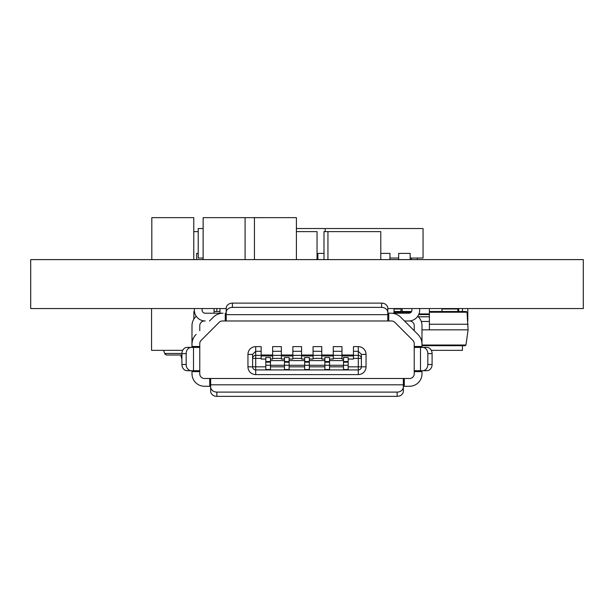 <?xml version="1.0" encoding="UTF-8"?>
<svg xmlns="http://www.w3.org/2000/svg" width="614" height="614" viewBox="0 0 614 614"><rect width="100%" height="100%" fill="white"/><g stroke="black" fill="none" stroke-linecap="round" stroke-linejoin="round"><path stroke-width="0.92" d="M387.81 308.55L583.3 308.55L583.3 259.607L30.7 259.607L30.7 308.55L226.19 308.55M296.401 259.607L296.401 217.648L245.086 217.663L245.086 259.607M245.086 217.648L203.134 217.648L203.134 259.607M151.819 259.607L151.819 217.648L193.778 217.648L193.778 259.607M254.442 217.648L254.442 259.607M194.339 308.55L194.339 310.108A10.875 10.875 0 0 0 205.214 320.984L204.439 320.984A4.659 4.659 0 0 0 199.773 325.65L199.773 330.731M414.227 330.731L414.227 325.65A4.659 4.659 0 0 0 409.561 320.984L404.48 320.984L417.896 334.407A13.984 13.984 0 0 1 421.995 344.293L421.995 325.65A12.433 12.433 0 0 0 417.743 316.287M272.654 358.376L272.654 346.626L281.358 346.626L281.358 358.376L272.654 358.376L272.654 359.06L270.482 359.06L270.482 357.501L265.816 357.501L265.816 369.521L270.482 369.521L270.482 365.276L284.466 365.276L284.466 369.521L289.133 369.521L289.133 365.276L304.667 365.276L304.667 369.521L309.333 369.521L309.333 365.276L324.867 365.276L324.867 369.521L329.534 369.521L329.534 365.276L343.518 365.276L343.518 369.521L348.184 369.521L348.184 357.501L343.518 357.501L343.518 360.61L329.534 360.61L329.534 357.501L324.867 357.501L324.867 360.61L309.333 360.61L309.333 357.501L304.667 357.501L304.667 360.61L289.133 360.61L289.133 357.501L284.466 357.501L284.466 360.61L270.482 360.61L270.482 359.06M261.157 355.951L272.654 355.951M348.184 366.827L358.284 366.827L358.284 358.376L353.464 358.376L353.464 346.626L358.284 346.626A7.767 7.767 0 0 1 366.051 354.393L366.051 366.827A7.767 7.767 0 0 1 358.284 374.601L255.716 374.601A7.767 7.767 0 0 1 247.949 366.827L247.949 354.393A7.767 7.767 0 0 1 255.716 346.626L261.157 346.626L261.157 358.376L255.716 358.376L255.716 366.827L265.816 366.827M265.816 359.06L261.157 359.06L261.157 358.376M292.855 358.376L292.855 346.626L301.558 346.626L301.558 358.376L292.855 358.376L292.855 359.06L289.133 359.06M281.358 355.951L292.855 355.951M284.466 359.06L281.358 359.06L281.358 358.376M313.063 358.376L313.063 346.626L321.767 346.626L321.767 358.376L313.063 358.376L313.063 359.06L309.333 359.06M301.558 355.951L313.063 355.951M304.667 359.06L301.558 359.06L301.558 358.376M333.264 358.376L333.264 346.626L341.967 346.626L341.967 358.376L333.264 358.376L333.264 359.06L329.534 359.06M321.767 355.951L333.264 355.951M324.867 359.06L321.767 359.06L321.767 358.376M353.464 358.376L353.464 359.06L348.184 359.06M341.967 355.951L353.464 355.951M343.518 359.06L341.967 359.06L341.967 358.376M265.816 365.276L270.482 365.276L270.482 360.61M265.816 361.546L270.482 361.546M284.466 360.61L284.466 365.276L289.133 365.276L289.133 360.61M284.466 361.546L289.133 361.546M304.667 360.61L304.667 365.276L309.333 365.276L309.333 360.61M304.667 361.546L309.333 361.546M324.867 360.61L324.867 365.276L329.534 365.276L329.534 360.61M324.867 361.546L329.534 361.546M343.518 360.61L343.518 365.276L348.184 365.276M343.518 361.546L348.184 361.546M341.967 351.292L333.264 351.292M321.767 351.292L313.063 351.292M301.558 351.292L292.855 351.292M281.358 351.292L272.654 351.292M366.051 354.393L361.393 354.393L361.393 358.376L361.393 354.393L358.284 351.292L353.464 351.292M191.936 347.401L192.005 325.65A12.433 12.433 0 0 1 196.257 316.287M226.19 312.572L226.19 308.32A6.217 5.204 0 0 1 232.407 303.116L232.407 307.368A6.217 5.204 180 0 0 226.19 312.572L226.19 320.953L222.437 320.984A4.659 4.659 0 0 0 219.144 322.35L201.139 340.356A4.659 4.659 0 0 0 199.773 343.656L199.773 373.819A4.659 4.659 0 0 0 204.439 378.485L409.561 378.485A4.659 4.659 0 0 0 414.227 373.819L414.258 370.71L422.647 370.71A6.217 5.196 -90 0 0 427.835 364.501L432.095 364.501A6.217 5.196 90 0 1 426.907 370.71L422.647 370.71M422.647 347.401L426.907 347.401A6.217 5.196 90 0 1 432.095 353.618L427.835 353.618A6.217 5.196 -90 0 0 422.647 347.401L414.258 347.401L414.227 346.473L414.227 371.647L421.995 371.647L421.995 373.819A12.433 12.433 0 0 1 409.561 386.252L403.344 386.321M422.064 347.401L421.995 346.473L414.227 346.473L414.227 343.656A4.659 4.659 0 0 0 412.861 340.356L394.856 322.35A4.659 4.659 0 0 0 391.563 320.984L387.81 320.953L387.81 312.572A6.217 5.204 180 0 0 381.593 307.368L381.593 303.116A6.217 5.204 0 0 1 387.81 308.32L387.81 312.572M394.027 313.217L394.027 308.55M387.81 313.148L390.918 313.217A13.984 13.984 0 0 1 400.804 317.315L417.896 334.407M202.106 308.55L202.106 310.108A3.108 3.108 0 0 0 205.214 313.217L223.082 313.217A13.984 13.984 0 0 0 213.196 317.315L209.52 320.984M191.353 347.401A6.217 5.196 90 0 0 186.165 353.618L181.905 353.618A6.217 5.196 -90 0 1 187.093 347.401L199.742 347.401L199.773 346.473L192.005 346.473L192.005 344.293A13.984 13.984 0 0 1 196.104 334.407M210.656 386.321L204.439 386.252A12.433 12.433 0 0 1 192.005 373.819L191.936 370.71M411.894 308.55L411.894 310.108A3.108 3.108 0 0 1 408.786 313.217L390.918 313.217M201.139 340.356A4.659 4.659 0 0 0 199.773 343.656M222.437 320.984A4.659 4.659 0 0 0 219.144 322.35M394.856 322.35A4.659 4.659 0 0 0 391.563 320.984M421.995 346.626L421.995 344.293M192.005 346.557L192.005 344.293M219.973 313.217L219.973 308.55M419.661 308.55L419.661 310.108A10.875 10.875 0 0 1 408.786 320.984L404.48 320.984M226.19 313.148L225.261 313.217L225.261 320.984L388.739 320.984L388.739 313.217M192.005 371.647L199.773 371.647L199.742 370.71L187.093 370.71A6.217 5.196 -90 0 1 181.905 364.501L186.165 364.501A6.217 5.196 90 0 0 191.353 370.71M181.905 353.618L181.905 364.501M186.165 353.618L186.165 364.501M422.064 370.71L421.995 371.647M427.835 353.618L427.835 364.501M432.095 353.618L432.095 364.501M404.281 386.252L404.281 378.485L403.344 378.516L403.344 391.156A6.217 5.204 180 0 1 397.135 396.352L397.135 392.1A6.217 5.204 0 0 0 403.344 386.897M209.719 386.252L209.719 378.485L210.656 378.516L210.656 386.897A6.217 5.204 0 0 0 216.865 392.1L397.135 392.1M216.865 392.1L216.865 396.352L397.135 396.352M216.865 396.352A6.217 5.204 180 0 1 210.656 391.156L210.656 386.897M232.407 307.368L381.593 307.368M232.407 303.116L381.593 303.116M353.464 355.36L358.284 355.36A3.108 3.016 180 0 1 361.393 358.376L361.393 366.827L358.284 366.827L358.284 369.935L255.716 369.935L255.716 366.827L252.607 366.827L252.607 354.393L252.607 358.376L255.716 358.376L255.716 355.36L261.157 355.36M261.157 351.292L255.716 351.292L252.607 354.393L247.949 354.393M358.284 369.935A3.108 3.108 0 0 0 361.393 366.827A3.108 3.108 0 0 1 358.284 369.935L358.284 374.601M252.607 366.827A3.108 3.108 0 0 0 255.716 369.935A3.108 3.108 0 0 1 252.607 366.827L247.949 366.827M343.518 362.168L348.184 362.168M324.867 362.168L329.534 362.168M304.667 362.168L309.333 362.168M284.466 362.168L289.133 362.168M265.816 362.168L270.482 362.168M341.967 355.015L353.464 355.015M321.767 355.015L333.264 355.015M301.558 355.015L313.063 355.015M281.358 355.015L292.855 355.015M261.157 355.015L272.654 355.015M193.778 231.631L198.222 231.631M327.945 259.607L327.945 231.631L380.78 231.631L380.78 259.607M296.401 231.631L317.039 231.631L317.039 259.607M376.835 231.631L367.51 231.631M333.325 231.631L324 231.631L324 259.607M317.875 258.049L317.039 258.049M203.134 258.049L198.222 258.049L198.222 228.523L203.134 228.523M296.401 228.523L423.054 228.523L423.054 258.049L410.152 258.049L410.152 259.607L410.152 253.39L398.655 253.39L398.655 259.607M196.664 259.607L196.664 253.39L198.222 253.39M417.336 258.049L417.336 259.607M324 253.39L317.875 253.39L317.875 259.607M398.655 258.049L389.951 258.049L389.951 259.607L389.951 253.39L380.78 253.39M325.151 228.523L325.151 231.631M411.395 259.607L411.395 258.049M465.174 345.697L465.957 345.014L465.174 345.697L421.995 345.697M429.393 311.505L466.249 311.505L467.031 312.227L429.393 312.227M394.027 311.505L411.564 311.505M421.995 345.014L465.957 345.014L468.091 329.841L467.031 312.227M468.091 324.246L429.393 324.246M421.995 329.841L468.091 329.841M429.393 308.55L429.393 329.841M429.393 321.452L421.265 321.452M429.393 313.938L418.971 313.938M441.98 308.55L441.98 308.972L457.829 308.972L457.829 311.505M441.98 308.972L441.98 311.505M457.829 308.55L457.829 308.972M394.027 308.972L400.957 308.972L400.957 311.505M400.957 308.55L400.957 308.972M458.689 311.505L458.689 308.55M193.87 319.096L193.87 311.505L194.423 311.505M214.071 311.505L219.973 311.505M214.071 313.217L214.071 308.55M181.905 355.015L166.325 355.015L164.675 353.464L181.905 353.464M166.325 355.015L164.867 353.994M163.539 350.356L164.675 353.464M151.566 308.55L151.566 350.356L167.108 350.356M167.108 350.341L182.688 350.341M216.834 311.505L216.834 308.55M462.434 350.356L446.892 350.356L462.434 350.356L462.434 345.697M431.312 350.341L446.892 350.341M462.434 311.505L462.434 308.55M402.17 311.505L402.17 308.55M467.807 321.053L467.807 308.55M270.482 366.827L284.466 366.827M289.133 366.827L304.667 366.827M309.333 366.827L324.867 366.827M329.534 366.827L343.518 366.827M333.264 355.36L341.967 355.36M313.063 355.36L321.767 355.36M292.855 355.36L301.558 355.36M272.654 355.36L281.358 355.36M361.393 358.376L358.284 358.376L358.284 346.626M192.005 338.698L193.172 338.698M420.828 338.698L421.995 338.698M193.494 347.401L193.494 370.71M420.506 347.401L420.506 370.71M210.656 384.809L403.344 384.809M226.19 314.66L387.81 314.66M255.716 346.626L255.716 355.36A3.108 3.016 180 0 0 252.607 358.376M366.051 366.827L361.393 366.827M255.716 374.601L255.716 369.935M411.058 312.227L394.027 312.227M429.393 316.801L418.295 316.801M429.393 314.583L418.702 314.583M181.905 359.267L180.769 355.015"/></g></svg>

